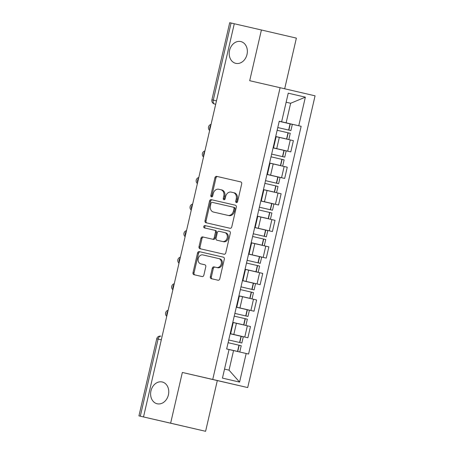 <?xml version="1.0" encoding="UTF-8"?>
<svg xmlns="http://www.w3.org/2000/svg" width="454" height="454" viewBox="0 0 454 454"><rect width="100%" height="100%" fill="white"/><g stroke="black" fill="none" stroke-linecap="round" stroke-linejoin="round"><path stroke-width="0.68" d="M236.392 202.586A1.203 0.959 -76.9 0 0 237.601 201.633L241.698 183.881A1.714 1.373 -76.9 0 0 240.745 181.906L216.66 176.362A1.714 1.373 -76.9 0 0 214.935 177.724L210.838 195.475A1.203 0.959 -76.9 0 0 212.71 195.907L213.244 193.614A5.488 4.392 -76.9 0 1 218.76 189.25L220.763 189.71A5.488 4.392 -76.9 0 0 220.763 189.71A5.488 4.392 -76.9 0 1 223.811 196.043L223.283 198.341A1.203 0.959 -76.9 0 0 225.156 198.773L225.683 196.474A5.488 4.392 -76.9 0 1 231.2 192.116L233.208 192.575A5.488 4.392 -76.9 0 0 233.208 192.575A5.488 4.392 -76.9 0 1 236.256 198.909L235.722 201.201A1.203 0.959 -76.9 0 0 236.392 202.586L236.392 202.586M162.203 381.979A11.18 8.949 -76.9 0 0 150.966 390.86A11.18 8.949 -76.9 0 0 157.158 403.765A11.18 8.949 -76.9 0 0 157.175 403.771A11.18 8.949 -76.9 0 0 168.411 394.889A11.18 8.949 -76.9 0 0 162.22 381.984A11.18 8.949 -76.9 0 0 162.203 381.979M240.796 41.558A11.18 8.949 -76.9 0 0 229.559 50.434A11.18 8.949 -76.9 0 0 235.751 63.339A11.18 8.949 -76.9 0 0 235.768 63.344A11.18 8.949 -76.9 0 0 247.004 54.469A11.18 8.949 -76.9 0 0 240.813 41.564A11.18 8.949 -76.9 0 0 240.796 41.558M210.333 276.696A1.714 1.373 -76.9 0 0 211.286 278.671L218.045 280.226A1.714 1.373 -76.9 0 0 219.77 278.864L224.321 259.149A1.714 1.373 -76.9 0 0 223.368 257.174L199.283 251.629A1.714 1.373 -76.9 0 0 197.558 252.992L193.007 272.706A1.714 1.373 -76.9 0 0 193.96 274.687L202.121 276.565A1.714 1.373 -76.9 0 0 203.846 275.203L205.793 266.765A1.714 1.373 -76.9 0 0 204.845 264.784L200.793 263.853A4.585 3.672 -76.9 0 0 200.793 263.853A4.585 3.672 -76.9 0 1 198.245 258.559A4.585 3.672 -76.9 0 1 202.859 254.915L218.714 258.564A4.585 3.672 -76.9 0 0 218.714 258.564A4.585 3.672 -76.9 0 1 221.263 263.859A4.585 3.672 -76.9 0 1 216.649 267.502L214.004 266.895A1.714 1.373 -76.9 0 0 212.285 268.257L210.333 276.696L211.354 276.929A1.714 1.373 -76.9 0 0 212.239 278.892M284.681 88.768L296.371 38.113L261.413 29.987L249.7 80.71L280.101 87.707L212.744 379.448L182.349 372.456L170.636 423.179L143.509 416.937L234.287 23.75L231.08 23.012L213.278 100.118A3.496 2.094 103 0 0 214.532 103.994L215.695 104.267L214.532 103.994A3.496 2.798 -76.9 0 1 214.526 103.994L215.695 104.267M261.413 29.987L234.287 23.75M230.042 228.266A1.714 1.373 -76.9 0 0 231.767 226.904L236.318 207.189A1.714 1.373 -76.9 0 0 235.365 205.214L211.28 199.669A1.714 1.373 -76.9 0 0 209.555 201.031L205.004 220.746A1.714 1.373 -76.9 0 0 205.951 222.727L230.042 228.266M230.32 233.169L225.769 252.884A1.714 1.373 -76.9 0 1 224.043 254.246L199.959 248.707A1.714 1.373 -76.9 0 0 199.959 248.707A1.714 1.373 -76.9 0 1 199.005 246.726L200.952 238.293A1.714 1.373 -76.9 0 1 202.677 236.926L212.444 239.173A1.714 1.373 -76.9 0 0 214.169 237.811L215.463 232.215A1.714 1.373 -76.9 0 0 214.509 230.235L204.34 227.897A1.203 0.959 -76.9 0 1 204.879 225.559L229.366 231.194A1.714 1.373 -76.9 0 1 230.32 233.169M170.636 423.179L205.6 431.3L138.935 415.887L156.738 338.78L158.106 339.093L140.303 416.199L138.935 415.887M205.6 431.3L217.307 380.577L247.708 387.568L315.065 95.828L280.101 87.707M143.509 416.937L140.303 416.199M216.484 100.856L211.91 99.806L229.713 22.7L231.08 23.012M273.546 147.891L273.104 147.788L273.546 147.891L276.14 136.654L275.697 136.546M273.098 147.805L287.688 151.171L290.282 139.934L276.14 136.671M290.282 139.934L293.386 140.661L290.793 151.891L273.098 147.822M287.688 151.171L290.793 151.891M266.963 174.376L284.664 178.445L287.257 167.214L269.568 163.099M266.975 174.336L267.417 174.444L266.975 174.342M266.969 174.359L284.664 178.445M260.834 200.929L278.535 204.998L281.128 193.762L263.439 189.653M260.846 200.889L261.288 200.991L260.84 200.895M260.84 200.912L278.535 204.998M255.159 227.545L254.711 227.448L255.159 227.545L257.753 216.314L257.304 216.206M254.705 227.482L272.406 231.551L274.999 220.315L257.747 216.331M254.711 227.465L272.406 231.551M248.582 253.996L249.025 254.098L251.618 242.867L251.176 242.759M248.576 254.03L266.277 258.105L268.87 246.868L251.618 242.884M249.025 254.098L248.582 254.002M248.576 254.013L266.277 258.105M242.896 280.651L242.453 280.555L242.896 280.651L245.489 269.421L245.047 269.313M260.142 284.658L242.447 280.566L260.142 284.658L262.735 273.421L245.489 269.438M236.767 307.205L236.324 307.108L236.767 307.205L239.36 295.974L238.917 295.866M254.013 311.211L236.318 307.12L254.013 311.211L256.606 299.975L239.354 295.991M230.195 333.656L230.638 333.758L233.231 322.527L232.788 322.419M230.184 333.69L247.884 337.765L250.477 326.528L233.225 322.544M230.638 333.758L247.884 337.765M224.531 369.108L229.032 370.158L233.549 350.579L246.176 353.496L239.576 382.092L222.449 378.114L229.054 349.518L226.659 348.961L279.238 121.218L281.633 121.774L279.233 121.235L286.128 122.835L290.645 103.262L286.145 102.218M286.145 102.229L290.645 103.262L305.36 97.162L298.755 125.752L286.128 122.835M281.633 121.774L288.233 93.183L305.36 97.162M246.176 353.496L248.571 354.052L301.15 126.314L298.755 125.752M212.744 379.448L247.708 387.568M182.349 372.456L217.307 380.577M233.549 350.579L229.049 349.546M279.227 121.269L301.15 126.314M229.032 370.158L239.576 382.092M236.943 202.518A1.203 0.959 -76.9 0 1 236.744 201.44L237.277 199.141A5.488 4.392 -76.9 0 0 234.236 192.814A5.488 4.392 -76.9 0 0 234.23 192.814L234.236 192.814M220.78 189.715L221.785 189.948A5.488 4.392 -76.9 0 0 221.785 189.948A5.488 4.392 -76.9 0 1 224.832 196.281L224.299 198.58A1.203 0.959 -76.9 0 0 224.497 199.658M240.813 181.923L217.676 176.6A1.714 1.373 -76.9 0 0 215.956 177.962L211.859 195.714A1.203 0.959 -76.9 0 0 212.058 196.792M235.433 205.231L212.296 199.908A1.714 1.373 -76.9 0 0 210.577 201.27L206.025 220.984A1.714 1.373 -76.9 0 0 206.905 222.948M234.02 208.596A1.203 0.959 -76.9 0 0 233.35 207.211L212.211 202.348A1.203 0.959 -76.9 0 0 211.002 203.301L210.446 205.724A5.488 4.392 -76.9 0 0 213.482 212.052A5.488 4.392 -76.9 0 0 213.493 212.058L227.942 215.383A5.488 4.392 -76.9 0 0 233.458 211.019L234.02 208.596L235.036 208.834A1.203 0.959 -76.9 0 0 234.372 207.45L233.356 207.211L234.372 207.45M214.498 212.29A5.488 4.392 -76.9 0 0 214.504 212.29A5.488 4.392 -76.9 0 0 214.509 212.29L228.964 215.616A5.488 4.392 -76.9 0 0 234.48 211.258L233.458 211.019M235.036 208.834L234.48 211.258M215.531 230.473L215.525 230.473A1.714 1.373 -76.9 0 0 215.525 230.473A1.714 1.373 -76.9 0 1 216.479 232.454L215.19 238.049A1.714 1.373 -76.9 0 1 213.465 239.411L203.698 237.164A1.714 1.373 -76.9 0 0 201.973 238.526L200.027 246.965A1.714 1.373 -76.9 0 0 200.906 248.928M229.435 231.211L205.9 225.797A1.203 0.959 -76.9 0 0 205.299 228.118M222.579 241.505A4.585 3.672 -76.9 0 0 227.193 237.862A4.585 3.672 -76.9 0 0 224.651 232.567A4.585 3.672 -76.9 0 0 224.645 232.567L219.061 231.285A1.714 1.373 -76.9 0 0 217.335 232.647L216.042 238.242A1.714 1.373 -76.9 0 0 216.989 240.223A1.714 1.373 -76.9 0 0 216.995 240.223L223.601 241.744A4.585 3.672 -76.9 0 0 228.209 238.1A4.585 3.672 -76.9 0 0 225.672 232.806A4.585 3.672 -76.9 0 0 225.661 232.806L225.672 232.806M218.011 240.455L218.011 240.455A1.714 1.373 -76.9 0 0 218.011 240.461L223.601 241.744M219.736 258.803L219.73 258.803A4.585 3.672 -76.9 0 0 219.73 258.803A4.585 3.672 -76.9 0 1 222.278 264.097A4.585 3.672 -76.9 0 1 217.67 267.741L215.026 267.134A1.714 1.373 -76.9 0 0 213.301 268.496L211.354 276.929M201.803 264.086A4.585 3.672 -76.9 0 0 201.809 264.092A4.585 3.672 -76.9 0 0 201.814 264.092L204.907 264.801M223.436 257.191L200.305 251.868A1.714 1.373 -76.9 0 0 198.58 253.23L194.028 272.945A1.714 1.373 -76.9 0 0 194.908 274.903M285.418 138.725L275.709 136.501L285.418 138.725M277.774 127.551L290.889 130.582L277.774 127.546M277.144 130.27L290.259 133.306L288.829 139.52M279.21 121.337L292.325 124.368L290.889 130.582M279.289 165.279L269.58 163.037L279.289 165.279M271.645 154.105L284.76 157.135L271.645 154.099M271.015 156.823L284.13 159.859L282.7 166.068M273.081 147.891L286.196 150.921L284.76 157.135M273.16 191.832L263.451 189.59L273.16 191.832M265.516 180.658L278.631 183.688L265.516 180.652M264.886 183.376L278.001 186.412L276.565 192.621M266.952 174.438L280.067 177.474L278.631 183.688M267.026 218.385L257.316 216.161L267.026 218.385M259.387 207.211L272.502 210.242L259.387 207.206M258.757 209.93L271.872 212.966L270.436 219.174M260.817 200.991L273.932 204.028L272.502 210.242M260.897 244.939L251.187 242.714L260.897 244.939M253.253 233.765L266.367 236.795L253.253 233.759M252.628 236.483L265.743 239.519L264.307 245.727M254.688 227.545L267.803 230.581L266.367 236.795M245.058 269.262L258.178 272.281L245.058 269.267M247.124 260.318L260.238 263.348L247.124 260.312M246.494 263.036L259.609 266.067L258.178 272.281M248.559 254.098L261.674 257.134L260.238 263.348M248.639 298.045L238.929 295.804L248.639 298.045M240.995 286.866L254.109 289.902L240.995 286.866M240.365 289.59L253.48 292.62L252.044 298.834M242.43 280.651L255.545 283.688L254.109 289.902M242.504 324.599L232.794 322.374L242.504 324.599M234.866 313.419L247.98 316.449L234.866 313.419M234.236 316.143L247.351 319.173L245.915 325.387M236.296 307.205L249.411 310.241L247.98 316.449M236.375 351.152L226.665 348.927L236.375 351.152M228.731 339.972L241.851 343.003L228.737 339.972M228.107 342.696L241.222 345.727L239.786 351.941M230.167 333.758L243.282 336.794L241.851 343.003M156.738 338.78A3.496 3.496 0 0 1 160.926 336.164L160.932 336.164A3.496 2.094 103 0 0 160.926 336.164A3.496 2.094 103 0 0 158.106 339.093L161.312 339.83M250.903 310.491L253.497 299.254M257.038 283.937L259.631 272.701M263.167 257.384L265.76 246.147M269.296 230.831L271.889 219.594M275.425 204.277L278.018 193.041M281.554 177.724L284.147 166.487M244.774 337.044L247.368 325.807M233.816 334.507L236.409 323.276M239.945 307.954L242.538 296.723M246.074 281.401L248.667 270.17M252.208 254.853L254.802 243.616M258.337 228.3L260.931 217.063M264.466 201.746L267.06 190.51M270.595 175.193L273.189 163.956M276.724 148.64L279.318 137.403M210.86 125.219A3.496 2.094 103 0 0 209.844 129.606M204.731 151.772A3.496 2.094 103 0 0 203.715 156.153M198.597 178.32A3.496 2.094 103 0 0 197.586 182.707M192.468 204.873A3.496 2.094 103 0 0 191.457 209.26M186.339 231.427A3.496 2.094 103 0 0 185.323 235.813M180.21 257.98A3.496 2.094 103 0 0 179.194 262.367M174.075 284.533A3.496 2.094 103 0 0 173.065 288.92M167.946 311.086A3.496 2.094 103 0 0 166.936 315.473M237.277 199.141L236.256 198.909M224.299 198.58L223.283 198.341M224.832 196.281L223.811 196.043M211.859 195.714L210.838 195.475M215.956 177.962L214.935 177.724M217.676 176.6L216.66 176.362M236.744 201.44L235.722 201.201M206.025 220.984L205.004 220.746M210.577 201.27L209.555 201.031M212.296 199.908L211.28 199.669M228.964 215.616L227.942 215.383M200.027 246.965L199.005 246.726M201.973 238.526L200.952 238.293M203.698 237.164L202.677 236.926M213.465 239.411L212.444 239.173M215.19 238.049L214.169 237.811M216.479 232.454L215.463 232.215M205.9 225.797L204.879 225.559M213.301 268.496L212.285 268.257M215.026 267.134L214.004 266.895M217.67 267.741L216.649 267.502M194.028 272.945L193.007 272.706M198.58 253.23L197.558 252.992M200.305 251.868L199.283 251.629M286.792 139.043L288.222 132.829M288.852 130.105L290.288 123.897M288.648 130.06L290.078 123.846M286.582 138.992L288.018 132.784M280.657 165.597L282.093 159.382M282.723 156.658L284.159 150.444M282.513 156.613L283.949 150.399M280.453 165.545L281.889 159.337M274.528 192.15L275.964 185.936M276.594 183.212L278.03 176.998M276.384 183.166L277.82 176.952M274.324 192.099L275.754 185.89M268.399 218.703L269.835 212.489M270.465 209.765L271.895 203.551M270.255 209.72L271.691 203.506M268.189 218.652L269.625 212.444M262.27 245.256L263.706 239.042M264.33 236.318L265.766 230.104M264.126 236.273L265.556 230.059M262.06 245.205L263.496 238.991M256.141 271.81L257.571 265.596M258.201 262.872L259.637 256.658M257.997 262.826L259.427 256.612M255.931 271.759L257.367 265.545M250.006 298.363L251.442 292.149M252.072 289.425L253.508 283.211M251.862 289.374L253.298 283.165M249.802 298.312L251.232 292.098M243.877 324.916L245.313 318.702M245.943 315.978L247.373 309.764M245.733 315.927L247.169 309.719M243.673 324.865L245.103 318.651M237.748 351.464L239.184 345.256M239.808 342.532L241.244 336.318M239.604 342.481L241.04 336.272M237.538 351.419L238.974 345.205M211.053 124.385A3.496 3.496 0 0 0 209.652 130.44M204.919 150.938A3.496 3.496 0 0 0 203.523 156.993M198.79 177.491A3.496 3.496 0 0 0 197.394 183.547M192.661 204.045A3.496 3.496 0 0 0 191.265 210.094M186.532 230.598A3.496 3.496 0 0 0 185.13 236.648M180.397 257.151A3.496 3.496 0 0 0 179.001 263.201M174.268 283.705A3.496 3.496 0 0 0 172.872 289.754M168.139 310.258A3.496 3.496 0 0 0 166.743 316.307M267.417 174.444L270.011 163.207M261.288 200.991L263.882 189.761M211.91 99.806A3.496 3.496 0 0 0 214.526 103.994M221.79 189.948L220.769 189.715"/></g></svg>
